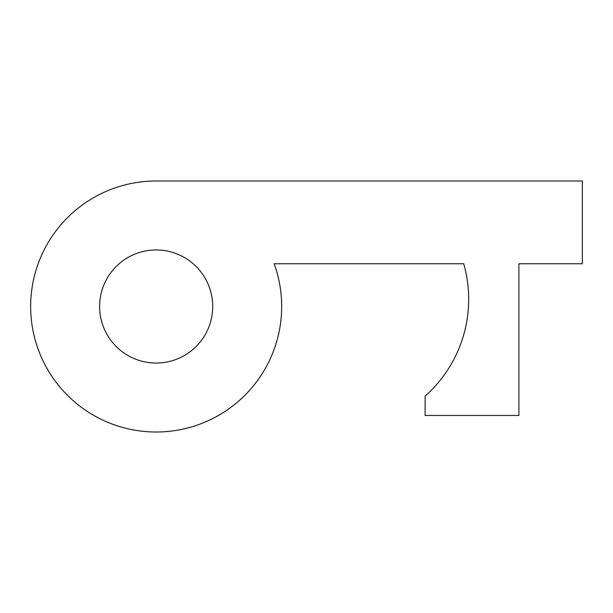<?xml version="1.0" encoding="UTF-8"?>
<svg xmlns="http://www.w3.org/2000/svg" width="613" height="613" viewBox="0 0 613 613"><rect width="100%" height="100%" fill="white"/><g stroke="black" fill="none" stroke-linecap="round" stroke-linejoin="round"><path stroke-width="0.92" d="M212.711 306.5A56.549 56.549 0 0 0 156.162 249.951A56.549 56.549 0 0 0 99.612 306.5A56.549 56.549 0 0 0 156.162 363.049A56.549 56.549 0 0 0 212.711 306.5M468.677 299.205A129.649 129.649 0 0 1 425.115 396.151L425.115 415.461L518.904 415.461L518.904 263.743L582.35 263.743L582.35 180.988L156.162 180.988A125.512 125.512 0 0 0 30.65 306.5A125.512 125.512 0 0 0 156.162 432.012A125.512 125.512 0 0 0 274.164 263.743L463.735 263.743A129.649 129.649 0 0 1 468.677 299.205"/></g></svg>
